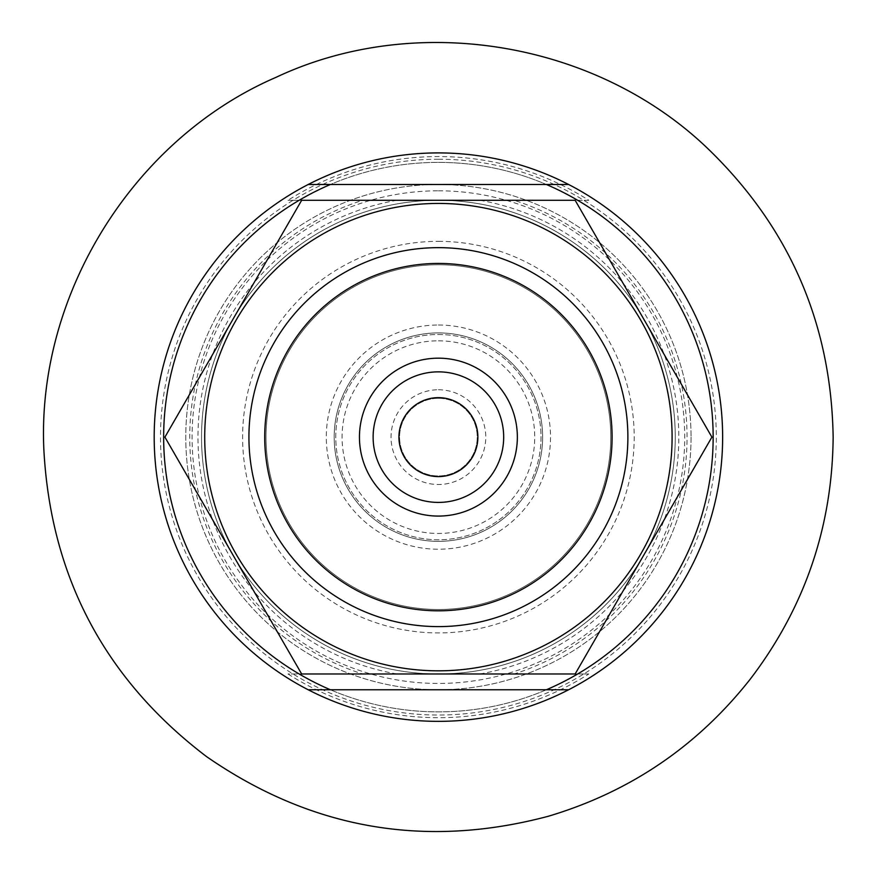 <?xml version="1.0" encoding="UTF-8"?>
<svg xmlns="http://www.w3.org/2000/svg" width="877" height="877" viewBox="0 0 877 877"><rect width="100%" height="100%" fill="white"/><g stroke="black" fill="none" stroke-linecap="round" stroke-linejoin="round"><path stroke-width="0.66" stroke-dasharray="4.38 3.29" d="M588.818 200.285L514.141 200.285A248.662 248.662 0 0 1 514.141 673.974L588.818 673.974A280.574 280.574 0 0 1 287.996 673.974L362.661 673.974A248.662 248.662 0 0 1 362.661 200.285L287.996 200.285A280.574 280.574 0 0 1 588.818 200.285L287.996 200.285M524.972 707.838A284.214 284.214 0 0 1 157.586 480.936A284.214 284.214 0 0 1 438.401 152.916A284.214 284.214 0 0 1 524.972 707.838M362.661 200.285L514.141 200.285M514.141 673.974L362.661 673.974M438.401 389.761A47.369 47.369 0 0 1 479.423 460.82A47.369 47.369 0 0 1 397.38 460.82A47.369 47.369 0 0 1 438.401 389.761M438.401 397.654A39.476 39.476 0 0 1 477.877 437.13A39.476 39.476 0 0 1 438.401 476.606A39.476 39.476 0 0 1 398.925 437.13A39.476 39.476 0 0 1 438.401 397.654M438.401 371.859A65.271 65.271 0 0 1 494.935 469.765A65.271 65.271 0 0 1 381.868 469.765A65.271 65.271 0 0 1 438.401 371.859M438.401 152.916A284.214 284.214 0 0 1 684.542 579.237A284.214 284.214 0 0 1 192.26 579.237A284.214 284.214 0 0 1 438.401 152.916A284.214 284.214 0 0 1 684.542 579.237A284.214 284.214 0 0 1 192.26 579.237A284.214 284.214 0 0 1 438.401 152.916M438.401 162.388A274.742 274.742 0 0 1 676.342 574.501A274.742 274.742 0 0 1 200.471 574.501A274.742 274.742 0 0 1 438.401 162.388M438.401 190.802A246.327 246.327 0 0 1 651.721 560.293A246.327 246.327 0 0 1 225.082 560.293A246.327 246.327 0 0 1 438.401 190.802M438.401 200.285A236.845 236.845 0 0 1 643.521 555.558A236.845 236.845 0 0 1 233.282 555.558A236.845 236.845 0 0 1 438.401 200.285A236.845 236.845 0 0 1 643.521 555.558A236.845 236.845 0 0 1 233.282 555.558A236.845 236.845 0 0 1 438.401 200.285M438.401 325.016A112.113 112.113 0 0 1 535.496 493.181A112.113 112.113 0 0 1 341.317 493.181A112.113 112.113 0 0 1 438.401 325.016M438.401 334.499A102.631 102.631 0 0 1 527.285 488.445A102.631 102.631 0 0 1 349.517 488.445A102.631 102.631 0 0 1 438.401 334.499A102.631 102.631 0 0 1 527.285 488.445A102.631 102.631 0 0 1 349.517 488.445A102.631 102.631 0 0 1 438.401 334.499A102.631 102.631 0 0 1 527.285 488.445A102.631 102.631 0 0 1 349.517 488.445A102.631 102.631 0 0 1 438.401 334.499M438.401 358.178A78.952 78.952 0 0 1 506.774 476.606A78.952 78.952 0 0 1 370.028 476.606A78.952 78.952 0 0 1 438.401 358.178A78.952 78.952 0 0 1 506.774 476.606A78.952 78.952 0 0 1 370.028 476.606A78.952 78.952 0 0 1 438.401 358.178M438.401 332.92A104.21 104.21 0 0 1 528.656 489.234A104.21 104.21 0 0 1 348.147 489.234A104.21 104.21 0 0 1 438.401 332.92A104.21 104.21 0 0 1 528.656 489.234A104.21 104.21 0 0 1 348.147 489.234A104.21 104.21 0 0 1 438.401 332.92M438.401 247.654A189.476 189.476 0 0 1 602.499 531.868A189.476 189.476 0 0 1 274.315 531.868A189.476 189.476 0 0 1 438.401 247.654M546.371 184.488L330.432 184.488M546.371 689.771L330.432 689.771M438.401 398.301A38.829 38.829 0 0 1 472.023 456.544A38.829 38.829 0 0 1 404.779 456.544A38.829 38.829 0 0 1 438.401 398.301A38.829 38.829 0 0 1 472.023 456.544A38.829 38.829 0 0 1 404.779 456.544A38.829 38.829 0 0 1 438.401 398.301M588.818 673.974L287.996 673.974M517.353 437.13A78.952 78.952 0 0 1 398.925 505.503A78.952 78.952 0 0 1 398.925 368.757A78.952 78.952 0 0 1 517.353 437.13A78.952 78.952 0 0 1 398.925 505.503A78.952 78.952 0 0 1 398.925 368.757A78.952 78.952 0 0 1 517.353 437.13M675.246 437.13A236.845 236.845 0 0 1 319.973 642.249A236.845 236.845 0 0 1 319.973 232.01A236.845 236.845 0 0 1 675.246 437.13A236.845 236.845 0 0 1 319.973 642.249A236.845 236.845 0 0 1 319.973 232.01A236.845 236.845 0 0 1 675.246 437.13M542.611 437.13A104.21 104.21 0 0 1 386.297 527.384A104.21 104.21 0 0 1 386.297 346.875A104.21 104.21 0 0 1 542.611 437.13A104.21 104.21 0 0 1 386.297 527.384A104.21 104.21 0 0 1 386.297 346.875A104.21 104.21 0 0 1 542.611 437.13A104.21 104.21 0 0 1 386.297 527.384A104.21 104.21 0 0 1 386.297 346.875A104.21 104.21 0 0 1 542.611 437.13A104.21 104.21 0 0 1 386.297 527.384A104.21 104.21 0 0 1 386.297 346.875A104.21 104.21 0 0 1 542.611 437.13M722.626 437.13A284.214 284.214 0 0 1 296.294 683.271A284.214 284.214 0 0 1 296.294 190.989A284.214 284.214 0 0 1 722.626 437.13A284.214 284.214 0 0 1 296.294 683.271A284.214 284.214 0 0 1 296.294 190.989A284.214 284.214 0 0 1 722.626 437.13A284.214 284.214 0 0 1 296.294 683.271A284.214 284.214 0 0 1 296.294 190.989A284.214 284.214 0 0 1 722.626 437.13M640.78 320.28A233.688 233.688 0 0 0 236.023 320.28A233.688 233.688 0 0 0 438.401 670.817A233.688 233.688 0 0 0 640.78 320.28A233.688 233.688 0 0 0 273.164 271.881A233.688 233.688 0 0 0 321.552 639.508A233.688 233.688 0 0 0 640.78 320.28A233.688 233.688 0 0 0 236.023 320.28A233.688 233.688 0 0 0 438.401 670.817A233.688 233.688 0 0 0 640.78 320.28M602.499 342.392A189.476 189.476 0 0 0 274.315 342.392A189.476 189.476 0 0 0 438.401 626.606A189.476 189.476 0 0 0 602.499 342.392A189.476 189.476 0 0 0 274.315 342.392A189.476 189.476 0 0 0 438.401 626.606A189.476 189.476 0 0 0 602.499 342.392A189.476 189.476 0 0 0 274.315 342.392A189.476 189.476 0 0 0 438.401 626.606A189.476 189.476 0 0 0 602.499 342.392M164.909 437.13L301.655 200.285L575.148 200.285L711.894 437.13L575.148 673.974L301.655 673.974L164.909 437.13L301.655 673.974L575.148 673.974L711.894 437.13L575.148 200.285L301.655 200.285L164.909 437.13L301.655 200.285L575.148 200.285L711.894 437.13L575.148 673.974L301.655 673.974L164.909 437.13M587.689 350.943A172.374 172.374 0 0 0 289.114 350.943A172.374 172.374 0 0 0 438.401 609.504A172.374 172.374 0 0 0 587.689 350.943A172.374 172.374 0 0 0 289.114 350.943A172.374 172.374 0 0 0 438.401 609.504A172.374 172.374 0 0 0 587.689 350.943A172.374 172.374 0 0 0 289.114 350.943A172.374 172.374 0 0 0 438.401 609.504A172.374 172.374 0 0 0 587.689 350.943A172.374 172.374 0 0 0 289.114 350.943A172.374 172.374 0 0 0 438.401 609.504A172.374 172.374 0 0 0 587.689 350.943M396.886 673.974A240.462 240.462 0 0 1 396.886 200.285M479.916 200.285A240.462 240.462 0 0 1 479.916 673.974M438.401 241.339A195.79 195.79 0 0 1 607.969 535.025A195.79 195.79 0 0 1 268.844 535.025A195.79 195.79 0 0 1 438.401 241.339M438.401 340.813A96.317 96.317 0 0 1 521.815 485.288A96.317 96.317 0 0 1 354.988 485.288A96.317 96.317 0 0 1 438.401 340.813M438.401 159.23A277.899 277.899 0 0 1 679.072 576.079A277.899 277.899 0 0 1 197.731 576.079A277.899 277.899 0 0 1 438.401 159.23M713.144 437.13A274.742 274.742 0 0 1 301.03 675.06A274.742 274.742 0 0 1 301.03 199.189A274.742 274.742 0 0 1 713.144 437.13A274.742 274.742 0 0 1 301.03 675.06A274.742 274.742 0 0 1 301.03 199.189A274.742 274.742 0 0 1 713.144 437.13M691.043 437.13A252.642 252.642 0 0 1 312.08 655.919A252.642 252.642 0 0 1 312.08 218.34A252.642 252.642 0 0 1 691.043 437.13A252.642 252.642 0 0 1 312.08 655.919A252.642 252.642 0 0 1 312.08 218.34A252.642 252.642 0 0 1 691.043 437.13"/><path stroke-width="1.32" d="M438.401 397.654A39.476 39.476 0 0 1 472.593 456.862A39.476 39.476 0 0 1 404.22 456.862A39.476 39.476 0 0 1 438.401 397.654M438.401 371.859A65.271 65.271 0 0 1 494.935 469.765A65.271 65.271 0 0 1 381.868 469.765A65.271 65.271 0 0 1 438.401 371.859M438.401 358.178A78.952 78.952 0 0 1 506.774 476.606A78.952 78.952 0 0 1 370.028 476.606A78.952 78.952 0 0 1 438.401 358.178M546.371 184.488A274.742 274.742 0 0 1 546.371 689.771L330.432 689.771A274.742 274.742 0 0 1 330.432 184.488L568.614 184.488A284.214 284.214 0 0 1 568.614 689.771L546.371 689.771L568.614 689.771A284.214 284.214 0 0 1 154.188 437.13A284.214 284.214 0 0 1 308.2 184.488L330.432 184.488L308.2 184.488A284.214 284.214 0 0 1 568.614 184.488L546.371 184.488M330.432 689.771L308.2 689.771L330.432 689.771M438.401 247.654A189.476 189.476 0 0 1 602.499 531.868A189.476 189.476 0 0 1 274.315 531.868A189.476 189.476 0 0 1 438.401 247.654M438.401 263.44A173.69 173.69 0 0 1 588.818 523.975A173.69 173.69 0 0 1 287.985 523.975A173.69 173.69 0 0 1 438.401 263.44M321.552 639.508A233.688 233.688 0 0 0 640.78 320.28A233.688 233.688 0 0 0 273.164 271.881A233.688 233.688 0 0 0 321.552 639.508M301.655 673.974L575.148 673.974L711.894 437.13L575.148 200.285L301.655 200.285L164.909 437.13L301.655 673.974M602.499 342.392A189.476 189.476 0 0 0 274.315 342.392A189.476 189.476 0 0 0 438.401 626.606A189.476 189.476 0 0 0 602.499 342.392M833.15 437.13C831.286 324.052 789.782 228.13 708.627 149.375C596.952 41.383 416.334 11.193 275.959 77.362C133.501 138.906 36.691 294.343 43.85 449.528C50.713 576.902 104.889 679.215 206.38 756.489C311.225 829.138 425.279 849.035 548.531 816.202C630.256 791.778 697.511 746.064 750.317 679.072C804.735 607.608 832.35 526.956 833.15 437.13"/></g></svg>
